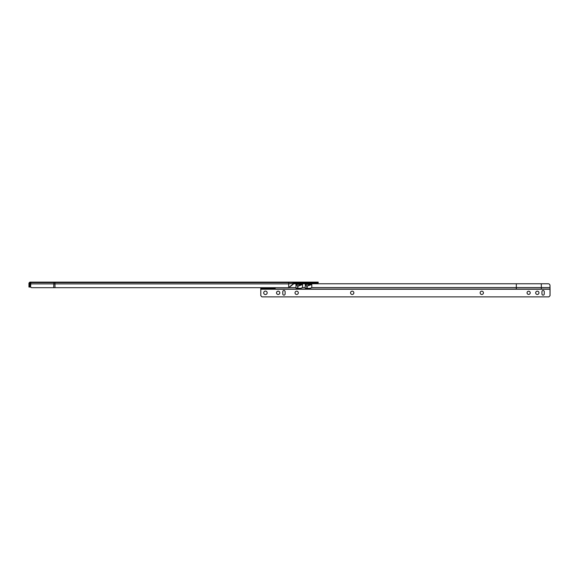 <?xml version="1.0" encoding="UTF-8"?>
<svg xmlns="http://www.w3.org/2000/svg" width="579" height="579" viewBox="0 0 579 579"><rect width="100%" height="100%" fill="white"/><g stroke="black" fill="none" stroke-linecap="round" stroke-linejoin="round"><path stroke-width="0.87" d="M49.722 282.125L45.64 282.125M43.99 282.125L38.786 282.125M29.42 283.051L28.95 283.051L28.95 287.039L30.289 287.039L30.166 283.109L30.665 282.965M307.782 282.878L308.021 283.117A1.158 1.158 0 0 0 308.839 283.457L310.67 283.457M309.468 283.457L315.642 283.117A1.158 1.158 0 0 1 314.824 283.457L308.839 283.457M312.986 283.457L314.824 283.457M314.194 283.457L314.665 282.878M300.074 282.878L300.798 282.878L299.929 283.775M294.928 282.125L318.197 282.125L318.197 282.878L294.002 283.051A0.926 0.926 0 0 1 294.689 282.161L294.704 282.154A0.868 0.868 0 0 1 294.928 282.125L29.876 282.125L30.81 282.342L30.629 286.547A1.158 1.151 -90 0 0 31.78 287.698L54.983 287.698L54.983 283.898L288.689 283.898L294.002 283.051L288.689 287.698L288.689 282.125M293.994 282.125L292.163 282.125M54.715 282.125L53.304 282.125M36.947 282.125L31.136 282.125M300.798 282.878L295.63 282.885L295.63 283.775M294.754 283.051L288.689 287.698L54.983 287.698M317.618 282.125L317.618 282.878M308.021 283.117L308.998 282.878M30.325 282.205L30.282 282.205A0.926 0.89 -161.4 0 0 29.435 282.928L30.318 282.928L30.217 287.039L29.703 287.039M29.435 282.928L29.42 286.46L30.166 286.46M30.745 287.039L29.471 287.039L29.42 286.46M537.319 294.472A1.65 1.65 90 0 1 535.676 292.721A1.65 1.65 90 0 1 537.536 291.194A1.65 1.65 90 0 1 538.962 292.938A1.65 1.65 90 0 1 537.102 294.458A1.65 1.65 90 0 1 535.676 292.721A1.65 1.65 90 0 1 537.319 291.179M481.786 294.472A1.65 1.65 90 0 1 480.136 292.829A1.65 1.65 90 0 1 481.786 291.179A1.65 1.65 90 0 1 483.436 292.829A1.65 1.65 90 0 1 481.786 294.472A1.65 1.65 90 0 1 480.136 292.829A1.65 1.65 90 0 1 481.786 291.179M352.206 294.472A1.65 1.65 90 0 1 350.556 292.829A1.65 1.65 90 0 1 352.206 291.179A1.65 1.65 90 0 1 353.856 292.829A1.65 1.65 90 0 1 352.206 294.472A1.65 1.65 90 0 1 350.556 292.829A1.65 1.65 90 0 1 352.206 291.179M296.672 294.472A1.65 1.65 90 0 1 295.022 292.829A1.65 1.65 90 0 1 296.672 291.179A1.65 1.65 90 0 1 298.323 292.829A1.65 1.65 90 0 1 296.672 294.472A1.65 1.65 90 0 1 295.022 292.829A1.65 1.65 90 0 1 296.672 291.179M278.159 294.472A1.65 1.65 90 0 1 276.516 292.829A1.65 1.65 90 0 1 278.159 291.179A1.65 1.65 90 0 1 279.809 292.829A1.65 1.65 90 0 1 278.159 294.472A1.65 1.65 90 0 1 276.516 292.829A1.65 1.65 90 0 1 278.159 291.179M530.234 292.829A1.592 1.592 -90 0 0 528.641 291.237A1.592 1.592 -90 0 0 527.049 292.829A1.592 1.592 -90 0 0 528.641 294.414A1.592 1.592 -90 0 0 530.234 292.829M528.641 291.237A1.592 1.592 -90 0 0 527.056 292.829A1.592 1.592 -90 0 0 528.641 294.414M267.172 292.829A1.737 1.737 -90 0 0 265.435 291.092A1.737 1.737 -90 0 0 263.698 292.829A1.737 1.737 -90 0 0 265.435 294.559A1.737 1.737 -90 0 0 267.172 292.829M265.435 291.092A1.737 1.737 -90 0 0 263.706 292.829A1.737 1.737 -90 0 0 265.435 294.559M283.949 290.513A1.158 1.158 -90 0 0 282.791 291.671L282.791 293.98A1.158 1.158 -90 0 0 283.949 295.138A1.158 1.158 -90 0 0 285.107 293.98L285.107 291.671A1.158 1.158 -90 0 0 283.949 290.513A1.158 1.158 -90 0 0 282.791 291.671L282.791 293.98A1.158 1.158 -90 0 0 283.949 295.138M543.109 290.513A1.158 1.158 -90 0 0 541.951 291.671L541.944 293.98A1.158 1.158 -90 0 0 543.102 295.138A1.158 1.158 -90 0 0 544.26 293.98L544.26 291.671A1.158 1.158 -90 0 0 543.102 290.513A1.158 1.158 -90 0 0 541.944 291.671L541.951 293.98A1.158 1.158 -90 0 0 543.109 295.138M260.803 289.066L260.811 295.674L261.918 296.875L548.943 296.875M550.05 289.239L550.05 295.674L548.972 296.795L550.043 295.674L549.985 285.505L550.043 289.239L260.811 289.239M260.767 288.313L260.767 289.066L260.767 288.313L263.358 288.313L263.358 289.066L266.687 288.66L265.508 289.066M271.898 288.313L266.441 287.908L263.358 288.313L263.358 289.066L260.767 289.066M266.137 288.66L272.615 289.066L272.615 288.313L270.813 288.248M273.201 288.313L273.201 289.066L272.615 289.066L272.615 288.313L275.22 288.183M270.473 289.066L266.608 289.066M548.248 283.775A1.737 1.737 90 0 1 549.985 285.505A1.737 1.737 -90 0 0 548.248 283.775L541.307 283.775L541.372 289.066L549.992 289.066M541.372 289.066L274.96 289.066L275.213 287.698M273.201 289.066L274.96 289.066L274.96 288.313M549.985 287.56L311.791 287.56L310.112 288.313L305.379 288.313L305.176 287.56L302.542 287.56L300.856 288.313L296.122 288.313L295.92 284.586L297.968 286.236L302.542 284.499L301.42 284.383L297.787 286.033L297.968 288.313M541.307 283.775L516.323 283.775L516.33 289.066M305.176 287.56L305.379 284.383L306.834 286.236L311.791 284.499L310.677 284.383L307.036 286.033L307.225 288.313M516.323 283.775L293.893 283.775M305.379 284.383L310.677 284.383M297.577 288.313L297.787 286.033L295.92 284.586M296.122 284.383L301.42 284.383M269.532 287.908L269.155 287.908M266.847 287.908L266.441 287.908M269.836 288.66L269.43 289.066M300.667 282.907L294.407 283.341M295.63 282.885L294.899 282.885M53.673 287.698L53.919 282.154L294.704 282.154M54.983 282.125L54.983 282.61L288.689 282.61L294.689 282.161M315.302 282.125L315.302 282.878M30.629 283.898L54.983 283.898L54.983 282.61L30.716 282.61M53.941 282.125L30.34 282.154A0.926 0.89 18.6 0 0 29.486 282.755A0.926 0.89 18.6 0 1 29.486 282.755L29.464 282.805M30.296 282.928L30.282 282.205M30.658 283.051L30.289 283.051M29.594 282.538A0.926 0.919 90 0 1 30.361 282.125A0.926 0.926 0 0 0 29.486 282.755M302.542 287.56L302.542 284.499M295.92 287.56L288.914 287.56M311.791 287.56L311.791 284.499M306.834 288.313L306.834 286.236L305.176 284.586M265.16 288.248L264.104 288.313M263.069 288.313L263.069 289.066M273.483 288.313L273.483 289.066L273.483 288.313M28.95 283.051L29.876 282.125M264.169 288.248L264.987 287.908M271.833 288.248L271.015 287.908"/></g></svg>
